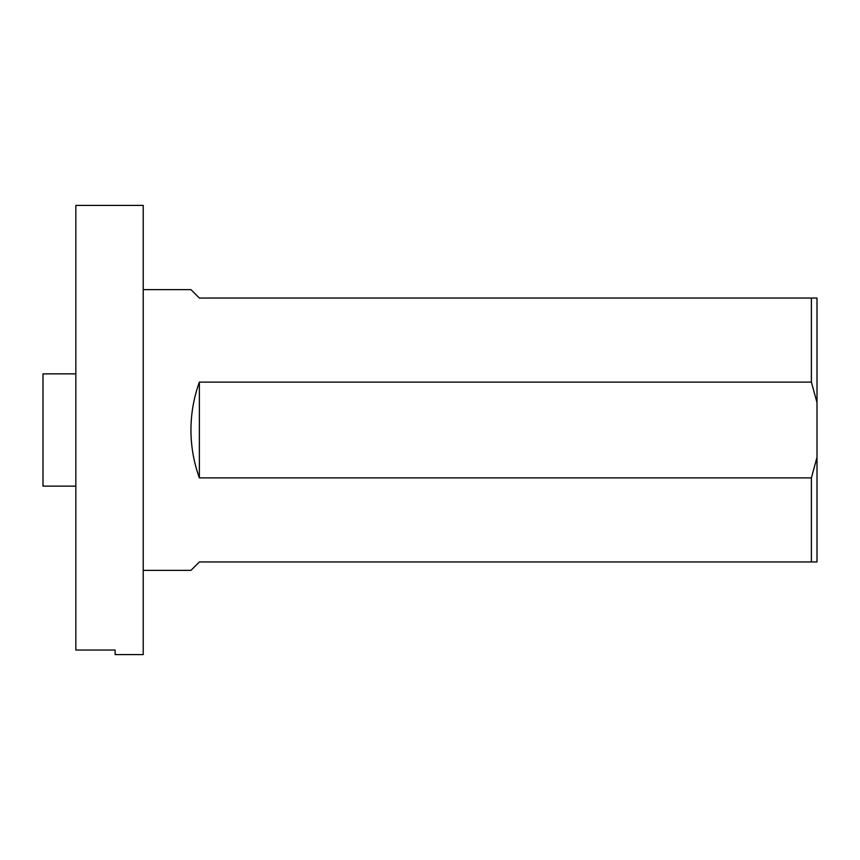 <?xml version="1.0" encoding="UTF-8"?>
<svg xmlns="http://www.w3.org/2000/svg" width="860" height="860" viewBox="0 0 860 860"><rect width="100%" height="100%" fill="white"/><g stroke="black" fill="none" stroke-linecap="round" stroke-linejoin="round"><path stroke-width="1.29" d="M143.222 430L143.222 205.411L75.841 205.411L75.841 650.053L115.143 650.053L115.143 654.589L143.222 654.589L143.222 430M817 561.946L811.388 561.946L811.388 477.891L817 457.359L817 561.946M817 402.641L811.388 382.109L811.388 298.054L817 298.054L817 457.359M143.222 570.374L190.941 570.374L199.369 561.946L811.388 561.946M199.369 477.891C193.79 462.411 190.974 446.447 190.941 430C190.974 413.552 193.79 397.589 199.369 382.109L199.369 477.891L811.388 477.891M811.388 382.109L199.369 382.109M143.222 289.627L190.941 289.627L199.369 298.054L811.388 298.054M75.841 486.147L43 486.147L43 373.853L75.841 373.853"/></g></svg>
